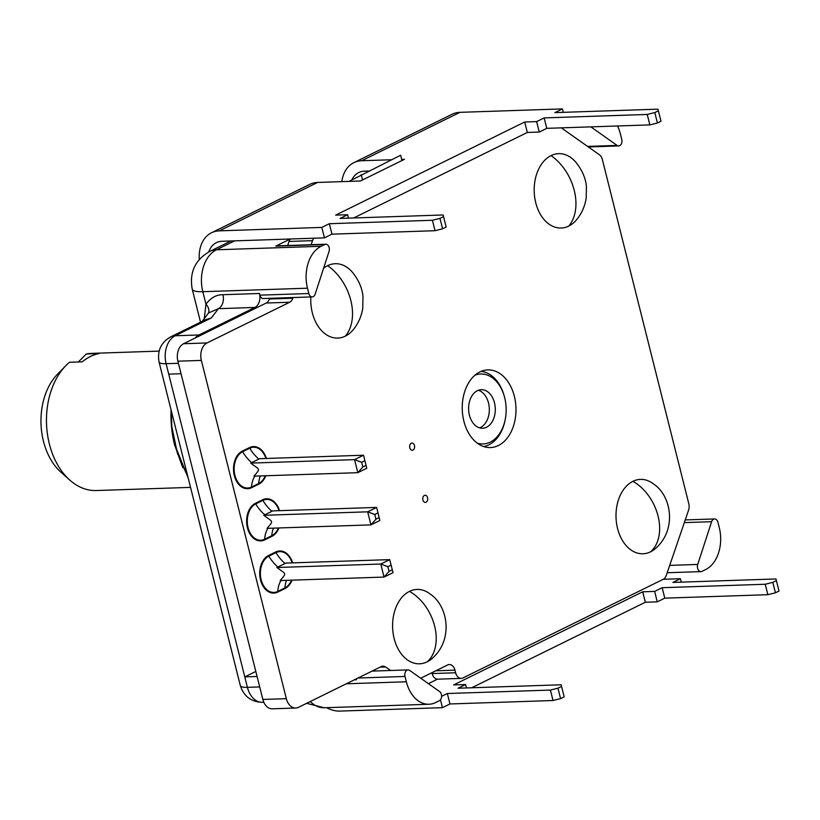 <?xml version="1.0" encoding="UTF-8"?>
<svg xmlns="http://www.w3.org/2000/svg" width="820" height="820" viewBox="0 0 820 820"><rect width="100%" height="100%" fill="white"/><g stroke="black" fill="none" stroke-linecap="round" stroke-linejoin="round"><path stroke-width="1.23" d="M199.28 259.499A38.581 26.609 63.8 0 1 211.478 232.777A38.581 26.609 63.8 0 1 219.35 230.85L321.809 227.417L329.332 223.716L432.396 220.272L439.961 218.376L443.538 216.613L446.162 227.048L443.138 214.973L340.074 218.427L347.588 214.727L335.646 215.127L524.697 122.006L536.639 121.606L544.162 117.906L647.226 114.451L654.79 112.555L658.368 110.792L657.968 109.162L554.904 112.617L562.418 108.906L459.958 112.34A38.581 26.609 -116.2 0 0 452.086 114.267L353.809 162.678A38.581 26.609 63.8 0 1 361.671 160.751L391.478 159.746M439.961 218.376L442.585 228.811L446.162 227.048M443.538 216.613L443.138 214.973M401.667 159.408L404.444 159.316L360.4 181.005L317.637 182.44A38.581 26.609 -116.2 0 0 309.765 184.367L211.478 232.777M341.848 181.63A38.581 26.609 63.8 0 1 353.809 162.678M208.792 251.914A27.562 19.003 63.8 0 1 216.357 242.669A27.562 19.003 63.8 0 1 221.974 241.285L324.433 237.861L331.946 234.161L435.02 230.707L442.585 228.811M321.809 227.417L324.433 237.861M329.332 223.716L331.946 234.161M432.396 220.272L435.02 230.707M353.686 217.966L527.322 132.45L539.263 132.051L546.786 128.34L649.85 124.896L657.414 123L660.992 121.237L657.968 109.162M351.913 179.785A27.562 19.003 63.8 0 1 358.678 172.569A27.562 19.003 63.8 0 1 364.295 171.185L368.549 171.042M663.267 579.289L680.426 578.715L672.902 582.415L775.976 578.961L776.376 580.601L772.799 582.364L765.234 584.26L662.16 587.704L654.647 591.404L642.706 591.804L453.655 684.925L465.596 684.526L458.072 688.226L561.146 684.782L564.17 696.846L560.593 698.609L553.028 700.516L449.954 703.96L442.441 707.66L339.982 711.094A38.581 26.609 63.8 0 1 326.596 707.68M775.976 578.961L779 591.035L775.423 592.798L767.858 594.695L664.784 598.149L657.271 601.849L645.33 602.249L471.695 687.775M442.441 707.66L440.463 699.798M561.146 684.782L561.546 686.412L557.969 688.175L550.404 690.071L447.33 693.515L441.611 696.344M681.287 582.139L680.426 578.715M562.418 108.906L563.278 112.33M658.368 110.792L660.992 121.237M654.79 112.555L657.414 123M647.226 114.451L649.85 124.896M544.162 117.906L546.786 128.34M536.639 121.606L539.263 132.051M524.697 122.006L527.322 132.45M347.588 214.727L348.449 218.151M779 591.035L776.376 580.601M775.423 592.798L772.799 582.364M767.858 594.695L765.234 584.26M664.784 598.149L662.16 587.704M657.271 601.849L654.647 591.404M645.33 602.249L642.706 591.804M466.457 687.949L465.596 684.526M564.17 696.846L561.546 686.412M560.593 698.609L557.969 688.175M553.028 700.516L550.404 690.071M449.954 703.96L447.33 693.515M310.278 701.53A33.066 22.868 88.1 0 0 324.279 707.752L428.942 704.247A33.066 22.868 88.1 0 0 435.707 702.525L439.356 700.721A4.961 3.434 88.1 0 0 441.611 696.354A4.961 3.434 88.1 0 0 439.622 691.578L409.682 670.422A4.961 3.434 88.1 0 0 408.073 669.909A4.961 3.434 88.1 0 0 405.008 676.449L406.351 681.779A33.066 22.868 88.1 0 0 428.942 704.247M204.262 318.611L205.963 304.179C210.812 297.773 216.459 294.616 222.937 294.708L259.458 293.488L259.878 295.159A4.961 3.434 -91.9 0 0 263.271 298.531L312.215 296.891A4.961 3.434 88.1 0 0 315.167 294.134L329.056 251.391A4.961 3.434 88.1 0 0 325.776 244.227A4.961 3.434 88.1 0 0 324.761 244.493L321.102 246.287A33.066 22.868 88.1 0 0 307.49 288.189L308.832 293.519A4.961 3.434 88.1 0 0 312.215 296.891M356.485 679.77L356.259 678.888A11.019 7.626 -91.9 0 1 356.485 679.77L354.322 679.841M202.171 321.358L208.577 312.933L218.397 308.679A11.019 7.626 88.1 0 0 222.937 294.708M259.458 293.488A11.019 7.626 -91.9 0 1 254.917 307.449L199.065 334.96A22.048 15.242 88.1 0 0 194.914 338.137M324.761 244.493L275.807 246.123A4.961 3.434 -91.9 0 1 276.822 245.867L325.776 244.227M275.807 246.123L290.28 238.999M437.48 679.175L428.399 683.644M257.08 676.49L244.78 676.9L255.819 671.457M181.035 373.725L168.725 374.135L166.111 363.701A22.048 4.746 165.9 0 1 159.049 362.01L240.342 685.653A22.048 4.746 -14.1 0 0 247.404 687.334L168.725 374.135M263.814 702.268L262.462 702.32A22.048 15.242 -91.9 0 1 247.404 687.334L259.704 686.924M208.249 313.363A11.019 7.359 32.5 0 0 205.963 304.179L202.827 291.694A33.066 22.868 88.1 0 1 216.439 249.792A33.066 22.806 63.8 0 0 209.695 251.443C195.078 259.878 189.256 272.455 192.239 289.173A33.066 7.124 -14.1 0 0 202.827 291.694L307.49 288.189M254.917 307.449L218.397 308.679L211.334 317.955L205.697 319.626L170.693 336.866C160.986 342.422 157.102 350.806 159.049 362.01M211.334 317.955L175.183 335.759A22.048 15.201 -116.2 0 0 170.693 336.866M401.954 160.546L400.621 155.246L349.012 181.394M702.012 571.345L705.671 569.551A33.066 22.868 88.1 0 0 719.284 527.649L717.951 522.319A4.961 3.434 88.1 0 0 714.558 518.947A4.961 3.434 88.1 0 0 711.616 521.704L697.717 564.447A4.961 3.434 88.1 0 0 700.997 571.612A4.961 3.434 88.1 0 0 702.012 571.345M362.563 179.939L361.231 174.65M590.841 126.864L617.101 145.417A4.961 3.434 88.1 0 0 618.71 145.929A4.961 3.434 88.1 0 0 621.765 139.39L620.422 134.06A33.066 22.868 88.1 0 0 617.491 125.972M262.851 699.45L286.334 698.66A13.776 9.522 88.1 0 0 295.743 708.029L272.26 708.808A13.776 9.522 -91.9 0 1 262.851 699.45L177.889 361.189A13.776 9.522 -91.9 0 1 183.557 343.734L266.203 303.031A8.272 5.719 88.1 0 0 269.37 299.003L269.606 298.316M287.656 245.508L289.04 241.449A8.272 5.719 -91.9 0 1 290.331 238.999M432.14 673.558L455.612 672.769A8.272 5.719 88.1 0 0 461.26 678.386L437.788 679.175A8.272 5.719 -91.9 0 1 432.14 673.558L431.925 672.707M265.834 475.754A19.29 13.335 -91.9 0 1 258.802 484.138L251.637 487.664A19.29 13.335 -91.9 0 1 247.691 488.669A19.29 13.335 -91.9 0 1 233.966 472.74A19.29 13.335 -91.9 0 1 242.453 451.123L249.618 447.597A19.29 13.335 -91.9 0 1 253.564 446.582A19.29 13.335 -91.9 0 1 266.397 458.472M247.589 488.679A19.29 13.335 -91.9 0 1 247.496 488.679A19.29 13.335 -91.9 0 1 233.772 472.75A19.29 13.335 -91.9 0 1 242.259 451.133L249.423 447.607A19.29 13.335 -91.9 0 1 253.37 446.592A19.29 13.335 -91.9 0 1 253.462 446.592M183.557 343.734L207.04 342.944A13.776 9.522 88.1 0 0 201.361 360.41L286.334 698.66M207.04 342.944L289.675 302.242L266.203 303.031M293.088 297.537L292.853 298.224A8.272 5.719 -91.9 0 1 289.675 302.242M311.139 244.719L312.522 240.66A8.272 5.719 88.1 0 1 313.814 238.22M561.31 127.858L599.379 154.754A8.272 5.719 88.1 0 1 602.341 159.51L688.8 503.726A8.272 5.719 88.1 0 1 688.574 510.173L666.311 575.332A8.272 5.719 88.1 0 1 663.134 579.351L462.952 677.955A8.272 5.719 88.1 0 1 461.26 678.386M455.612 672.769L454.956 670.155L435.799 670.801M420.721 678.222L447.617 664.979A8.272 5.719 -91.9 0 1 449.309 664.538A8.272 5.719 -91.9 0 1 454.956 670.155M390.72 670.483L385.472 666.957L380.121 667.131M295.743 708.029A13.776 9.522 88.1 0 0 298.562 707.301L381.197 666.598A8.272 5.719 -91.9 0 1 382.899 666.168A8.272 5.719 -91.9 0 1 385.472 666.957M479.864 371.931A38.858 26.865 88.1 0 0 462.767 415.473A38.858 26.865 88.1 0 0 490.411 447.566A38.858 26.865 88.1 0 0 498.355 445.537A38.858 26.865 88.1 0 0 515.462 401.984A38.858 26.865 88.1 0 0 487.818 369.902A38.858 26.865 88.1 0 0 479.864 371.931M260.709 540.872A19.29 13.335 -91.9 0 1 260.606 540.882A19.29 13.335 -91.9 0 1 246.881 524.943A19.29 13.335 -91.9 0 1 255.368 503.326L262.533 499.8A19.29 13.335 -91.9 0 1 266.479 498.796A19.29 13.335 -91.9 0 1 266.572 498.796M273.818 593.075A19.29 13.335 -91.9 0 1 273.716 593.075A19.29 13.335 -91.9 0 1 259.991 577.147A19.29 13.335 -91.9 0 1 268.478 555.529L275.643 552.003A19.29 13.335 -91.9 0 1 279.589 550.999A19.29 13.335 -91.9 0 1 279.692 550.989M424.391 495.454A3.587 2.48 88.1 0 0 422.812 499.472A3.587 2.48 88.1 0 0 425.365 502.424A3.587 2.48 88.1 0 0 426.092 502.24A3.587 2.48 88.1 0 0 427.671 498.232A3.587 2.48 88.1 0 0 425.129 495.27A3.587 2.48 88.1 0 0 424.391 495.454M411.281 443.251A3.587 2.48 88.1 0 0 409.703 447.269A3.587 2.48 88.1 0 0 412.255 450.231A3.587 2.48 88.1 0 0 412.983 450.036A3.587 2.48 88.1 0 0 414.561 446.029A3.587 2.48 88.1 0 0 412.009 443.066A3.587 2.48 88.1 0 0 411.281 443.251M310.841 296.942A37.207 25.717 88.1 0 0 345.343 336.128A37.207 25.717 88.1 0 0 353.953 328.84C358.627 322.731 361.558 315.874 362.758 308.279L362.983 296.461C362.624 292.566 361.241 282.982 352.046 271.83A37.207 25.717 88.1 0 0 327.641 265.659A37.207 25.717 88.1 0 0 323.572 268.263M551.06 155.605A37.207 25.717 88.1 0 0 535.747 202.745A37.207 25.717 88.1 0 0 568.762 226.074A37.207 25.717 88.1 0 0 577.372 218.796C582.046 212.677 584.978 205.83 586.177 198.235L586.413 186.417C586.044 182.511 584.66 172.928 575.466 161.786A37.207 25.717 88.1 0 0 551.06 155.605A44.803 30.893 -116.2 0 1 574.246 190.363A44.803 30.893 63.8 0 1 568.762 226.074M427.158 661.853A37.207 25.717 -91.9 0 1 394.143 638.524A37.207 25.717 -91.9 0 1 409.457 591.384A37.207 25.717 -91.9 0 1 430.008 593.926C448.222 605.826 453.614 639.743 432.171 658.45A37.207 25.717 -91.9 0 1 427.158 661.853A41.922 28.915 63.8 0 0 434.631 626.07A41.922 28.915 -116.2 0 0 409.457 591.384M650.588 551.809A37.207 25.717 -91.9 0 1 617.562 528.48A37.207 25.717 -91.9 0 1 632.886 481.34A37.207 25.717 -91.9 0 1 653.438 483.882C671.641 495.782 677.043 529.699 655.59 548.406A37.207 25.717 -91.9 0 1 650.588 551.809A41.922 28.915 63.8 0 0 658.05 516.026A41.922 28.915 -116.2 0 0 632.886 481.34M483.595 446.531A37.751 26.107 88.1 0 0 488.945 444.799A37.751 26.107 88.1 0 0 505.294 419.143L505.438 418.343A34.993 24.2 88.1 0 0 504.761 398.059A34.993 24.2 88.1 0 0 474.903 375.252M504.751 398.048L504.556 397.259A37.751 26.107 88.1 0 0 481.073 371.378M477.168 443.087A34.993 24.2 88.1 0 0 490.278 442.113A34.993 24.2 88.1 0 0 505.438 418.343M486.537 427.24A19.29 13.335 -91.9 0 1 482.59 428.255A19.29 13.335 -91.9 0 1 468.866 412.316A19.29 13.335 -91.9 0 1 477.363 390.699A19.29 13.335 -91.9 0 1 481.309 389.695A19.29 13.335 -91.9 0 1 495.034 405.623A19.29 13.335 -91.9 0 1 486.537 427.24M478.337 390.279A19.29 13.335 -91.9 0 1 489.273 407.981A19.29 13.335 -91.9 0 1 480.571 427.445A19.29 13.335 -91.9 0 1 479.597 427.866M265.301 475.774A18.645 12.894 -91.9 0 1 258.648 483.523L251.484 487.049A18.645 12.894 -91.9 0 1 234.93 475.364A18.645 12.894 -91.9 0 1 242.607 451.738L249.772 448.212A18.645 12.894 -91.9 0 1 265.916 458.482M278.943 527.957A19.29 13.335 -91.9 0 1 271.912 536.341L264.747 539.867A19.29 13.335 -91.9 0 1 260.801 540.872A19.29 13.335 -91.9 0 1 247.076 524.943A19.29 13.335 -91.9 0 1 255.573 503.326L262.728 499.8A19.29 13.335 -91.9 0 1 266.674 498.785A19.29 13.335 -91.9 0 1 279.507 510.665M278.421 527.977A18.645 12.894 -91.9 0 1 271.758 535.726L264.593 539.252A18.645 12.894 -91.9 0 1 248.05 527.557A18.645 12.894 -91.9 0 1 255.727 503.931L262.882 500.405A18.645 12.894 -91.9 0 1 279.036 510.686M292.063 580.16A19.29 13.335 -91.9 0 1 285.022 588.534L277.857 592.06A19.29 13.335 -91.9 0 1 273.921 593.075A19.29 13.335 -91.9 0 1 260.186 577.136A19.29 13.335 -91.9 0 1 268.683 555.519L275.848 551.993A19.29 13.335 -91.9 0 1 279.784 550.989A19.29 13.335 -91.9 0 1 292.627 562.868M291.531 580.17A18.645 12.894 -91.9 0 1 284.868 587.93L277.703 591.456A18.645 12.894 -91.9 0 1 261.16 579.76A18.645 12.894 -91.9 0 1 268.837 556.134L275.991 552.608A18.645 12.894 -91.9 0 1 292.145 562.889M362.829 466.98L357.827 472.679L253.964 476.153C260.986 467.953 259.684 470.034 250.684 463.105L259.632 458.698L363.506 455.223L354.547 459.63L357.827 472.679L366.776 468.271L363.506 455.223L364.869 460.696L361.651 462.285L362.829 466.98L366.048 465.401L364.869 460.696M250.684 463.105L354.547 459.63L361.651 462.285M366.048 465.401L366.776 468.271M375.939 519.183L370.937 524.882L267.074 528.357C274.095 520.157 272.793 522.237 263.794 515.298L272.752 510.891L376.616 507.416L367.657 511.823L370.937 524.882L379.896 520.464L376.616 507.416L377.979 512.9L374.76 514.488L375.939 519.183L379.158 517.594L377.979 512.9M263.794 515.298L367.657 511.823L374.76 514.488M379.158 517.594L379.896 520.464M389.049 571.386L384.047 577.075L280.184 580.55C287.205 572.36 285.903 574.43 276.904 567.501L285.862 563.094L389.726 559.619L380.777 564.027L384.047 577.075L393.005 572.668L389.726 559.619L391.089 565.103L387.87 566.692L389.049 571.386L392.278 569.797L391.089 565.103M276.904 567.501L380.777 564.027L387.87 566.692M392.278 569.797L393.005 572.668M174.465 443.394L172.415 433.913L174.814 444.86L188.139 477.845M187.995 477.25L177.427 453.398L171.821 426.666L171.349 410.974M172.846 435.451A97.549 67.445 -91.9 0 1 171.821 426.666M182.809 467.748L174.455 444.368A86.53 59.829 -91.9 0 1 171.083 409.928M174.752 445.608L172.415 433.913M190.537 487.377L96.227 490.534A68.613 47.447 88.1 0 1 69.649 479.987A68.613 47.447 88.1 0 1 65.825 365.669A68.613 47.447 88.1 0 1 69.495 362.276L82.225 361.856A68.613 47.447 -91.9 0 1 90.343 356.536A68.613 47.447 -91.9 0 1 99.056 353.563L86.325 353.984L78.331 361.979M159.09 351.114L91.645 353.369A68.613 47.447 88.1 0 0 86.325 353.984M69.649 479.987L60.803 472.064A58.753 40.621 -91.9 0 1 57.533 374.176L65.825 365.669M361.671 160.751L459.958 112.34M219.35 230.85L317.637 182.44M346.296 683.788L406.351 681.779M308.832 293.519L259.878 295.159M405.008 676.449L358.012 678.027M178.411 363.28L166.111 363.701A22.048 15.242 88.1 0 1 175.183 335.759L199.065 334.96M234.561 240.865L216.439 249.792L321.102 246.287M711.616 521.704L684.321 522.617M697.717 564.447L669.704 565.39M617.101 145.417L587.561 146.411M258.648 483.523A33.066 22.806 63.8 0 1 260.299 475.938M249.772 448.212A33.066 22.806 -116.2 0 0 258.853 459.128M251.484 487.049A33.066 22.806 63.8 0 1 254.723 476.123M242.607 451.738A33.066 22.806 -116.2 0 0 251.689 462.654M271.758 535.726A33.066 22.806 63.8 0 1 273.409 528.141M262.882 500.405A33.066 22.806 -116.2 0 0 271.963 511.331M264.593 539.252A33.066 22.806 63.8 0 1 267.832 528.326M255.727 503.931A33.066 22.806 -116.2 0 0 264.809 514.857M284.868 587.93A33.066 22.806 63.8 0 1 286.518 580.345M275.991 552.608A33.066 22.806 -116.2 0 0 285.073 563.535M277.703 591.456A33.066 22.806 63.8 0 1 280.942 580.529M268.837 556.134A33.066 22.806 -116.2 0 0 277.918 567.061M177.889 361.189L201.361 360.41M289.04 241.449L312.522 240.66M292.853 298.224L269.37 299.003M327.641 265.659A44.803 30.893 -116.2 0 1 350.816 300.407A44.803 30.893 63.8 0 1 345.343 336.128M306.629 703.334L324.279 707.752M262.462 702.32C251.289 701.992 243.919 696.447 240.342 685.653M192.239 289.173L200.521 322.168M209.695 251.443L230.933 240.988M685.243 519.921L714.558 518.947M667.193 572.739L700.997 571.612M588.329 146.944L618.71 145.929M372.044 671.108L408.073 669.909M174.373 442.974L174.168 442.164"/></g></svg>
